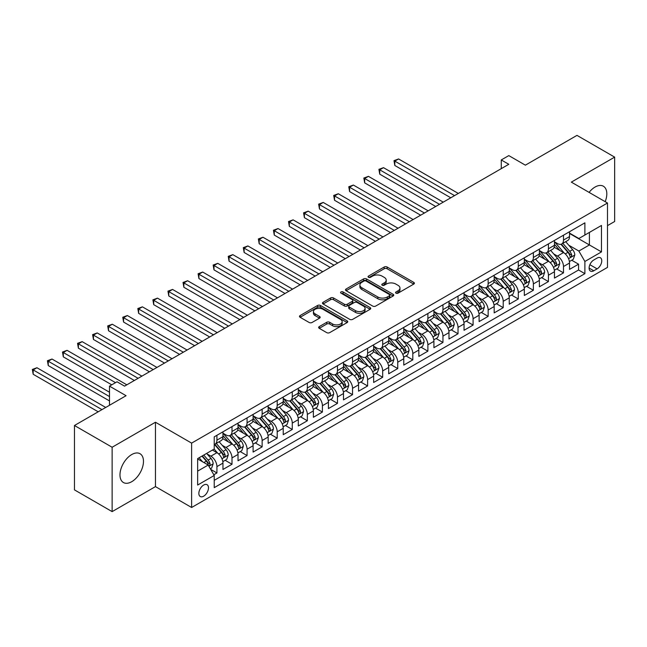 <?xml version="1.0" encoding="UTF-8"?>
<svg xmlns="http://www.w3.org/2000/svg" width="647" height="647" viewBox="0 0 647 647"><rect width="100%" height="100%" fill="white"/><g stroke="black" fill="none" stroke-linecap="round" stroke-linejoin="round"><path stroke-width="0.97" d="M395.98 293.164A1.464 0.849 0 0 0 398.051 293.164L413.765 284.09A2.095 1.205 0 0 0 414.379 283.24A2.095 1.205 0 0 0 413.765 282.383L387.141 267.017A2.095 1.205 0 0 0 384.189 267.017L368.475 276.083A1.464 0.849 0 0 0 368.046 276.681A1.464 0.849 0 0 0 368.475 277.28A1.464 0.849 0 0 0 370.545 277.28L372.575 276.107A6.696 3.866 0 0 1 382.045 276.107L384.261 277.385A6.696 3.866 0 0 1 386.219 280.119A6.696 3.866 0 0 1 384.261 282.852L382.223 284.025A1.464 0.849 0 0 0 381.795 284.623A1.464 0.849 0 0 0 382.223 285.222A1.464 0.849 0 0 0 384.294 285.222L386.332 284.049A6.696 3.866 0 0 1 395.794 284.049L398.018 285.327A6.696 3.866 0 0 1 399.975 288.061A6.696 3.866 0 0 1 398.018 290.794L395.98 291.967A1.464 0.849 0 0 0 395.552 292.565A1.464 0.849 0 0 0 395.98 293.164L395.98 291.967M131.721 481.7A16.62 9.6 120 0 0 142.583 467.053A16.62 9.6 120 0 0 140.035 453.733A16.62 9.6 120 0 0 131.721 454.558A16.62 9.6 120 0 0 120.868 469.204A16.62 9.6 120 0 0 123.415 482.525A16.62 9.6 120 0 0 131.721 481.7M605.18 201.678A16.62 9.6 120 0 0 603.376 186.223A16.62 9.6 120 0 0 595.062 187.048A16.62 9.6 120 0 0 589.085 192.385M203.676 496.184A6.818 3.939 120 0 0 208.124 490.175A6.818 3.939 120 0 0 207.08 484.708A6.818 3.939 120 0 0 203.676 485.048A6.818 3.939 120 0 0 199.219 491.057A6.818 3.939 120 0 0 200.263 496.524A6.818 3.939 120 0 0 203.676 496.184M319.254 326.614A2.095 1.205 0 0 0 318.647 327.471A2.095 1.205 0 0 0 319.254 328.32L326.727 332.639A2.095 1.205 0 0 0 329.687 332.639L347.14 322.562A2.095 1.205 0 0 0 347.746 321.705A2.095 1.205 0 0 0 347.14 320.855L320.516 305.481A2.095 1.205 0 0 0 317.556 305.481L300.103 315.558A2.095 1.205 0 0 0 299.488 316.415A2.095 1.205 0 0 0 300.103 317.265L309.129 322.473A2.095 1.205 0 0 0 312.08 322.473L319.553 318.162A2.095 1.205 0 0 0 320.168 317.305A2.095 1.205 0 0 0 319.553 316.456L315.081 313.868A5.597 3.227 0 0 1 313.439 311.587A5.597 3.227 0 0 1 316.893 308.603A5.597 3.227 0 0 1 322.99 309.306L340.516 319.424A5.597 3.227 0 0 1 342.158 321.705A5.597 3.227 0 0 1 338.704 324.689A5.597 3.227 0 0 1 332.607 323.993L329.687 322.303A2.095 1.205 0 0 0 326.727 322.303L319.254 326.614L319.254 328.32M607.493 225.633L614.65 221.5L614.65 157.124L576.978 135.377L525.372 165.171L508.801 155.603L501.263 159.955L508.801 164.298L124.564 386.138L117.034 381.787L109.497 386.138L109.497 405.273M112.133 447.247L112.133 511.623L155.458 486.617L155.458 422.24L112.133 447.247L74.462 425.5L126.076 395.705L109.497 386.138M155.458 422.24L191.617 443.114L607.493 203.012L607.493 267.389L191.617 507.491L191.617 443.114M614.65 157.124L571.333 182.13L607.493 203.012M372.721 306.08A2.095 1.205 0 0 0 375.681 306.08L393.133 296.002A2.095 1.205 0 0 0 393.748 295.145A2.095 1.205 0 0 0 393.133 294.296L366.509 278.922A2.095 1.205 0 0 0 363.557 278.922L346.105 288.999A2.095 1.205 0 0 0 345.49 289.856A2.095 1.205 0 0 0 346.105 290.705L372.721 306.08M341.584 293.479A1.464 0.849 0 0 1 343.072 293.689L343.072 291.951L370.133 307.576A2.095 1.205 0 0 1 370.747 308.425A2.095 1.205 0 0 1 370.133 309.282L352.68 319.359A2.095 1.205 0 0 1 349.728 319.359L323.104 303.985L323.104 302.278A2.095 1.205 0 0 0 322.489 303.136A2.095 1.205 0 0 0 323.104 303.985M323.104 302.278L330.568 297.968A2.095 1.205 0 0 1 333.528 297.968L344.325 304.203A2.095 1.205 0 0 0 347.285 304.203L352.243 301.34A2.095 1.205 0 0 0 352.85 300.483A2.095 1.205 0 0 0 352.243 299.634L341.001 293.14A1.464 0.849 0 0 1 340.573 292.541A1.464 0.849 0 0 1 341.47 291.765A1.464 0.849 0 0 1 343.072 291.951M112.133 511.623L74.462 489.876L74.462 425.5M213.809 474.761L216.931 472.957L210.679 469.342M207.121 453.984L210.906 456.167A8.524 4.917 60 0 1 216.931 466.608L222.956 463.123L222.956 469.479L231.998 464.255L225.148 460.3M222.188 445.282L225.973 447.465A8.524 4.917 60 0 1 231.998 457.906L238.023 454.429L238.023 460.777L247.065 455.561L240.215 451.598M237.255 436.579L241.04 438.763A8.524 4.917 60 0 1 247.065 449.204L253.098 445.726L253.098 452.075L262.132 446.859L255.282 442.896M252.322 427.885L256.107 430.069A8.524 4.917 60 0 1 262.132 440.51L268.165 437.024L268.165 443.381L277.207 438.156L270.349 434.202M267.397 419.183L271.174 421.367A8.524 4.917 60 0 1 277.207 431.808L283.232 428.33L283.232 434.679L292.274 429.462L285.416 425.5M282.464 410.481L286.241 412.673A8.524 4.917 60 0 1 292.274 423.106L298.299 419.628L298.299 425.977L307.341 420.76L300.483 416.797M297.531 401.787L301.316 403.971A8.524 4.917 60 0 1 307.341 414.412L313.366 410.926L313.366 417.283L322.408 412.058L315.55 408.103M312.598 393.085L316.383 395.268A8.524 4.917 60 0 1 322.408 405.709L328.433 402.232L328.433 408.58L337.475 403.364L330.617 399.401M327.665 384.383L331.45 386.574A8.524 4.917 60 0 1 337.475 397.007L343.5 393.53L343.5 399.878L352.542 394.662L345.684 390.699M342.732 375.689L346.517 377.872A8.524 4.917 60 0 1 352.542 388.313L358.567 384.828L358.567 391.184L367.609 385.96L360.759 382.005M357.799 366.986L361.584 369.17A8.524 4.917 60 0 1 367.609 379.611L373.642 376.133L373.642 382.482L382.676 377.266L375.826 373.303M372.866 358.284L376.651 360.476A8.524 4.917 60 0 1 382.676 370.909L388.71 367.431L388.71 373.78L397.743 368.564L390.893 364.609M387.933 349.59L391.718 351.774A8.524 4.917 60 0 1 397.743 362.215L403.777 358.729L403.777 365.086L412.818 359.861L405.96 355.907M403.008 340.888L406.785 343.072A8.524 4.917 60 0 1 412.818 353.513L418.844 350.035L418.844 356.384L427.885 351.167L421.027 347.204M418.075 332.194L421.852 334.378A8.524 4.917 60 0 1 427.885 344.811L433.911 341.333L433.911 347.682L442.952 342.465L436.094 338.51M433.142 323.492L436.927 325.676A8.524 4.917 60 0 1 442.952 336.117L448.978 332.631L448.978 338.988L458.019 333.763L451.161 329.808M448.209 314.79L451.994 316.973A8.524 4.917 60 0 1 458.019 327.414L464.045 323.937L464.045 330.285L473.086 325.069L466.228 321.106M463.276 306.096L467.061 308.279A8.524 4.917 60 0 1 473.086 318.712L479.112 315.235L479.112 321.583L488.153 316.367L481.295 312.412M478.343 297.394L482.128 299.577A8.524 4.917 60 0 1 488.153 310.018L494.179 306.532L494.179 312.889L503.22 307.665L496.37 303.71M493.41 288.691L497.195 290.875A8.524 4.917 60 0 1 503.22 301.316L509.254 297.838L509.254 304.187L518.287 298.971L511.437 295.008M508.477 279.997L512.262 282.181A8.524 4.917 60 0 1 518.287 292.614L524.321 289.136L524.321 295.485L533.363 290.268L526.504 286.314M523.544 271.295L527.329 273.479A8.524 4.917 60 0 1 533.363 283.92L539.388 280.442L539.388 286.791L548.43 281.566L541.571 277.612M538.619 262.593L542.396 264.777A8.524 4.917 60 0 1 548.43 275.218L554.455 271.74L554.455 278.089L563.497 272.872L563.497 266.515A8.524 4.917 -120 0 0 557.463 256.083L553.686 253.899M556.638 268.909L563.497 272.872M222.956 463.123A8.524 4.917 -120 0 0 216.931 452.69L212.41 450.077M238.023 454.429A8.524 4.917 -120 0 0 231.998 443.988L222.681 438.609M253.098 445.726A8.524 4.917 -120 0 0 247.065 435.285L237.748 429.907M268.165 437.024A8.524 4.917 -120 0 0 262.132 426.591L252.815 421.205M283.232 428.33A8.524 4.917 -120 0 0 277.207 417.889L267.882 412.511M298.299 419.628A8.524 4.917 -120 0 0 292.274 409.187L282.949 403.809M313.366 410.926A8.524 4.917 -120 0 0 307.341 400.493L298.024 395.107M328.433 402.232A8.524 4.917 -120 0 0 322.408 391.791L313.091 386.413M343.5 393.53A8.524 4.917 -120 0 0 337.475 383.089L328.158 377.711M358.567 384.828A8.524 4.917 -120 0 0 352.542 374.395L343.225 369.008M373.642 376.133A8.524 4.917 -120 0 0 367.609 365.692L358.292 360.314M388.71 367.431A8.524 4.917 -120 0 0 382.676 356.99L373.359 351.612M403.777 358.729A8.524 4.917 -120 0 0 397.743 348.296L388.426 342.91M418.844 350.035A8.524 4.917 -120 0 0 412.818 339.594L403.493 334.216M433.911 341.333A8.524 4.917 -120 0 0 427.885 330.892L418.569 325.514M448.978 332.631A8.524 4.917 -120 0 0 442.952 322.198L433.636 316.812M464.045 323.937A8.524 4.917 -120 0 0 458.019 313.496L448.703 308.118M479.112 315.235A8.524 4.917 -120 0 0 473.086 304.794L463.77 299.415M494.179 306.532A8.524 4.917 -120 0 0 488.153 296.1L478.837 290.713M509.254 297.838A8.524 4.917 -120 0 0 503.22 287.397L493.904 282.019M524.321 289.136A8.524 4.917 -120 0 0 518.287 278.695L508.971 273.317M539.388 280.442A8.524 4.917 -120 0 0 533.363 270.001L524.038 264.615M554.455 271.74A8.524 4.917 -120 0 0 548.43 261.299L539.105 255.921M597.092 258.08L593.784 259.997A6.607 3.817 120 0 0 589.466 265.812A6.607 3.817 120 0 0 590.476 271.109A6.607 3.817 120 0 0 593.784 270.786L597.092 268.869A6.607 3.817 120 0 0 601.411 263.046A6.607 3.817 120 0 0 600.4 257.757A6.607 3.817 120 0 0 597.092 258.08M197.642 471.129L208.197 465.039L214.222 475.48L214.222 487.66L584.888 273.657L584.888 261.477L578.863 251.036L568.753 245.197M214.222 475.48L197.642 485.048L197.642 458.602L214.222 449.034L214.222 436.854L584.888 222.851L584.888 235.031L601.467 225.455L601.467 251.901L584.888 261.477M222.956 433.199L225.973 434.938A8.524 4.917 60 0 0 230.235 435.358L236.26 431.881A8.524 4.917 -120 0 0 238.023 427.982L238.023 423.106M238.023 424.497L241.04 426.244A8.524 4.917 60 0 0 245.302 426.664L251.327 423.178A8.524 4.917 -120 0 0 253.098 419.28L253.098 414.412M253.098 415.803L256.107 417.541A8.524 4.917 60 0 0 260.369 417.962L266.394 414.484A8.524 4.917 -120 0 0 268.165 410.578L268.165 405.709M268.165 407.1L271.174 408.839A8.524 4.917 60 0 0 275.436 409.26L281.469 405.782A8.524 4.917 -120 0 0 283.232 401.884L283.232 397.007M283.232 398.398L286.241 400.145A8.524 4.917 60 0 0 290.503 400.566L296.536 397.08A8.524 4.917 -120 0 0 298.299 393.182L298.299 388.313M298.299 389.704L301.316 391.443A8.524 4.917 60 0 0 305.578 391.864L311.603 388.386A8.524 4.917 -120 0 0 313.366 384.48L313.366 379.611M313.366 381.002L316.383 382.741A8.524 4.917 60 0 0 320.645 383.161L326.67 379.684A8.524 4.917 -120 0 0 328.433 375.786L328.433 370.909M328.433 372.3L331.45 374.047A8.524 4.917 60 0 0 335.712 374.467L341.737 370.982A8.524 4.917 -120 0 0 343.5 367.084L343.5 362.215M343.5 363.606L346.517 365.345A8.524 4.917 60 0 0 350.779 365.765L356.804 362.288A8.524 4.917 -120 0 0 358.567 358.381L358.567 353.513M358.567 354.904L361.584 356.643A8.524 4.917 60 0 0 365.846 357.063L371.871 353.585A8.524 4.917 -120 0 0 373.642 349.687L373.642 344.811M373.642 346.202L376.651 347.949A8.524 4.917 60 0 0 380.913 348.369L386.938 344.891A8.524 4.917 -120 0 0 388.71 340.985L388.71 336.117M388.71 337.508L391.718 339.246A8.524 4.917 60 0 0 395.98 339.667L402.005 336.189A8.524 4.917 -120 0 0 403.777 332.283L403.777 327.414M403.777 328.805L406.785 330.544A8.524 4.917 60 0 0 411.047 330.965L417.08 327.487A8.524 4.917 -120 0 0 418.844 323.589L418.844 318.712M418.844 320.103L421.852 321.85A8.524 4.917 60 0 0 426.114 322.271L432.147 318.793A8.524 4.917 -120 0 0 433.911 314.887L433.911 310.018M433.911 311.409L436.927 313.148A8.524 4.917 60 0 0 441.189 313.569L447.214 310.091A8.524 4.917 -120 0 0 448.978 306.185L448.978 301.316M448.978 302.707L451.994 304.446A8.524 4.917 60 0 0 456.256 304.866L462.281 301.389A8.524 4.917 -120 0 0 464.045 297.491L464.045 292.614M464.045 294.013L467.061 295.752A8.524 4.917 60 0 0 471.323 296.172L477.349 292.695A8.524 4.917 -120 0 0 479.112 288.788L479.112 283.92M479.112 285.311L482.128 287.05A8.524 4.917 60 0 0 486.39 287.47L492.416 283.993A8.524 4.917 -120 0 0 494.179 280.086L494.179 275.218M494.179 276.609L497.195 278.347A8.524 4.917 60 0 0 501.457 278.776L507.483 275.29A8.524 4.917 -120 0 0 509.254 271.392L509.254 266.515M509.254 267.915L512.262 269.653A8.524 4.917 60 0 0 516.524 270.074L522.55 266.596A8.524 4.917 -120 0 0 524.321 262.69L524.321 257.821M524.321 259.212L527.329 260.951A8.524 4.917 60 0 0 531.591 261.372L537.617 257.894A8.524 4.917 -120 0 0 539.388 253.988L539.388 249.119M539.388 250.51L542.396 252.249A8.524 4.917 60 0 0 546.658 252.678L552.692 249.192A8.524 4.917 -120 0 0 554.455 245.294L554.455 240.417M214.222 480.349L578.564 270.001L578.564 264.17L569.522 269.387L569.522 263.038A8.524 4.917 -120 0 0 563.497 252.597L554.18 247.219M554.455 241.816L557.463 243.555A8.524 4.917 -120 0 0 561.725 243.976A8.524 4.917 -120 0 0 563.497 240.069L563.497 235.201M561.725 243.976L567.759 240.498A8.524 4.917 -120 0 0 569.522 236.592L569.522 231.723M216.931 435.285L216.931 440.162A8.524 4.917 60 0 1 215.168 444.06A8.524 4.917 60 0 1 214.222 444.408M215.168 444.06L221.193 440.583A8.524 4.917 -120 0 0 222.956 436.676L222.956 431.808M231.998 426.591L231.998 431.46A8.524 4.917 60 0 1 230.235 435.358M247.065 417.889L247.065 422.758A8.524 4.917 60 0 1 245.302 426.664M262.132 409.187L262.132 414.064A8.524 4.917 60 0 1 260.369 417.962M277.207 400.493L277.207 405.362A8.524 4.917 60 0 1 275.436 409.26M292.274 391.791L292.274 396.66A8.524 4.917 60 0 1 290.503 400.566M307.341 383.089L307.341 387.965A8.524 4.917 60 0 1 305.578 391.864M322.408 374.395L322.408 379.263A8.524 4.917 60 0 1 320.645 383.161M337.475 365.692L337.475 370.561A8.524 4.917 60 0 1 335.712 374.467M352.542 356.99L352.542 361.867A8.524 4.917 60 0 1 350.779 365.765M367.609 348.296L367.609 353.165A8.524 4.917 60 0 1 365.846 357.063M382.676 339.594L382.676 344.463A8.524 4.917 60 0 1 380.913 348.369M397.743 330.892L397.743 335.769A8.524 4.917 60 0 1 395.98 339.667M412.818 322.198L412.818 327.067A8.524 4.917 60 0 1 411.047 330.965M427.885 313.496L427.885 318.364A8.524 4.917 60 0 1 426.114 322.271M442.952 304.794L442.952 309.67A8.524 4.917 60 0 1 441.189 313.569M458.019 296.1L458.019 300.968A8.524 4.917 60 0 1 456.256 304.866M473.086 287.397L473.086 292.266A8.524 4.917 60 0 1 471.323 296.172M488.153 278.695L488.153 283.572A8.524 4.917 60 0 1 486.39 287.47M503.22 270.001L503.22 274.87A8.524 4.917 60 0 1 501.457 278.776M518.287 261.299L518.287 266.168A8.524 4.917 60 0 1 516.524 270.074M533.363 252.597L533.363 257.474A8.524 4.917 60 0 1 531.591 261.372M548.43 243.903L548.43 248.772A8.524 4.917 60 0 1 546.658 252.678M548.43 275.218L548.43 281.566M533.363 283.92L533.363 290.268M518.287 292.614L518.287 298.971M503.22 301.316L503.22 307.665M488.153 310.018L488.153 316.367M473.086 318.712L473.086 325.069M458.019 327.414L458.019 333.763M442.952 336.117L442.952 342.465M427.885 344.811L427.885 351.167M412.818 353.513L412.818 359.861M397.743 362.215L397.743 368.564M382.676 370.909L382.676 377.266M367.609 379.611L367.609 385.96M352.542 388.313L352.542 394.662M337.475 397.007L337.475 403.364M322.408 405.709L322.408 412.058M307.341 414.412L307.341 420.76M292.274 423.106L292.274 429.462M277.207 431.808L277.207 438.156M262.132 440.51L262.132 446.859M247.065 449.204L247.065 455.561M231.998 457.906L231.998 464.255M216.931 466.608L216.931 472.957M208.197 465.039L197.642 458.949M578.863 251.036L589.409 244.946L589.409 232.419L601.467 225.455M569.522 233.462L601.467 251.901M569.522 233.114L578.863 238.508L584.888 235.031M155.458 486.617L191.617 507.491M501.263 159.955L501.263 168.649M571.705 260.215L578.564 264.17M578.564 270.001L584.888 273.657M396.562 293.374L398.018 292.533A6.696 3.866 0 0 0 399.975 289.799L399.975 288.061M386.219 280.119L386.219 281.857A6.696 3.866 0 0 1 384.261 284.591L382.814 285.432M413.74 284.106L387.141 268.756A2.095 1.205 0 0 0 384.189 268.756L369.057 277.49M393.109 296.019L366.509 280.669A2.095 1.205 0 0 0 363.557 280.669L346.129 290.721M389.437 295.744A1.464 0.849 0 0 0 389.866 295.145A1.464 0.849 0 0 0 389.437 294.555L366.065 281.057A1.464 0.849 0 0 0 363.994 281.057L361.851 282.294A6.696 3.866 0 0 0 359.894 285.028A6.696 3.866 0 0 0 361.851 287.761L377.824 296.989A6.696 3.866 0 0 0 387.294 296.989L389.437 295.744L389.437 297.491A1.464 0.849 0 0 0 389.866 296.892L389.866 295.145M359.894 285.028L359.894 286.767A6.696 3.866 0 0 0 361.851 289.5L361.851 287.761M389.437 297.491L387.294 298.728A6.696 3.866 0 0 1 377.824 298.728L361.851 289.5M323.128 304.001L330.568 299.707L330.568 297.968M352.85 300.483L352.85 302.23A2.095 1.205 0 0 1 352.243 303.079L347.285 305.942A2.095 1.205 0 0 1 344.325 305.942L333.528 299.707A2.095 1.205 0 0 0 330.568 299.707M343.072 293.689L370.108 309.298M355.526 310.665A5.597 3.227 0 0 0 361.624 311.369A5.597 3.227 0 0 0 365.078 308.384A5.597 3.227 0 0 0 363.444 306.104L357.265 302.537A2.095 1.205 0 0 0 354.313 302.537L349.356 305.392A2.095 1.205 0 0 0 348.741 306.249A2.095 1.205 0 0 0 349.356 307.107L355.526 310.665L355.526 312.412A5.597 3.227 0 0 0 361.624 313.108A5.597 3.227 0 0 0 365.078 310.123L365.078 308.384M348.741 306.249L348.741 307.988A2.095 1.205 0 0 0 349.356 308.845L349.356 307.107M355.526 312.412L349.356 308.845M342.158 321.705L342.158 323.443A5.597 3.227 0 0 1 338.704 326.428A5.597 3.227 0 0 1 332.607 325.732L329.687 324.042A2.095 1.205 0 0 0 326.727 324.042L319.286 328.336M313.439 311.587L313.439 313.326A5.597 3.227 0 0 0 315.081 315.615L315.081 313.868M319.553 316.456L319.553 318.162L315.081 315.615M347.107 322.578L320.516 307.22A2.095 1.205 0 0 0 317.556 307.22L300.135 317.281M569.392 261.55L573.291 259.301L574.795 254.95A5.645 3.259 -120 0 0 572.595 249.645L565.713 241.679M564.33 253.155L556.169 243.701A16.304 9.414 -120 0 0 554.455 241.905M559.857 250.502L555.288 245.213A13.53 7.813 -120 0 0 554.455 244.299M458.319 193.445L398.576 158.952L394.807 161.127L394.807 165.478L450.789 197.796M560.965 244.283L567.929 252.346A5.645 3.259 60 0 1 569.934 256.236C570.783 257.369 571.39 257.021 571.746 255.193A5.645 3.259 -120 0 0 569.732 251.303L562.85 243.329M561.37 244.145L568.85 252.815A2.879 1.658 60 0 1 569.578 253.939L571.746 255.193M569.934 256.236L570.347 256.899M394.807 165.478L393.983 160.65L454.55 195.62M393.983 160.65L398.576 158.952M554.325 270.244L558.224 267.995L559.728 263.644A5.645 3.259 -120 0 0 557.528 258.347L550.646 250.373M549.263 261.849L541.102 252.395A16.304 9.414 -120 0 0 539.388 250.607M544.79 259.196L540.221 253.907A13.53 7.813 -120 0 0 539.388 253.001M443.252 202.147L383.509 167.654L379.74 169.829L379.74 174.172L435.714 206.49M545.89 252.977L552.853 261.04A5.645 3.259 60 0 1 554.867 264.93C555.716 266.071 556.323 265.723 556.679 263.887A5.645 3.259 -120 0 0 554.665 259.997L547.783 252.031M546.303 252.848L553.783 261.509A2.879 1.658 60 0 1 554.511 262.633L556.679 263.887M554.867 264.93L555.28 265.602M379.74 174.172L378.916 169.344L439.483 204.315M378.916 169.344L383.509 167.654M539.258 278.946L543.157 276.698L544.661 272.347A5.645 3.259 -120 0 0 542.461 267.049L535.579 259.075M534.196 270.551L526.035 261.097A16.304 9.414 -120 0 0 524.321 259.301M529.715 267.898L525.154 262.609A13.53 7.813 -120 0 0 524.321 261.703M428.185 210.841L368.442 176.348L364.673 178.523L364.673 182.875L420.647 215.192M530.823 261.679L537.786 269.742A5.645 3.259 60 0 1 539.8 273.632C540.649 274.765 541.256 274.417 541.612 272.589A5.645 3.259 -120 0 0 539.598 268.699L532.716 260.725M531.236 261.55L538.716 270.211A2.879 1.658 60 0 1 539.444 271.336L541.612 272.589M539.8 273.632L540.213 274.304M364.673 182.875L363.84 178.046L424.416 213.017M363.84 178.046L368.442 176.348M524.191 287.648L528.081 285.4L529.594 281.049A5.645 3.259 -120 0 0 527.394 275.743L520.503 267.777M519.129 279.245L510.96 269.799A16.304 9.414 -120 0 0 509.254 268.004M514.648 276.592L510.087 271.311A13.53 7.813 -120 0 0 509.254 270.397M413.118 219.543L353.375 185.05L349.606 187.226L349.606 191.577L405.58 223.894M515.756 270.381L522.719 278.445A5.645 3.259 60 0 1 524.733 282.335C525.582 283.467 526.189 283.119 526.545 281.291A5.645 3.259 -120 0 0 524.531 277.401L517.649 269.427M516.169 270.244L523.649 278.914A2.879 1.658 60 0 1 524.377 280.038L526.545 281.291M524.733 282.335L525.146 282.998M349.606 191.577L348.773 186.748L409.349 221.719M348.773 186.748L353.375 185.05M509.124 296.342L513.014 294.094L514.527 289.743A5.645 3.259 -120 0 0 512.327 284.445L505.436 276.471M504.062 287.947L495.893 278.493A16.304 9.414 -120 0 0 494.179 276.706M499.581 285.295L495.012 280.005A13.53 7.813 -120 0 0 494.179 279.1M398.051 228.245L338.308 193.752L334.539 195.92L334.539 200.271L390.513 232.588M500.689 279.075L507.652 287.139A5.645 3.259 60 0 1 509.666 291.029C510.515 292.169 511.114 291.821 511.478 289.985A5.645 3.259 -120 0 0 509.464 286.095L502.573 278.129M501.101 278.946L508.582 287.608A2.879 1.658 60 0 1 509.302 288.732L511.478 289.985M509.666 291.029L510.079 291.7M334.539 200.271L333.706 195.443L394.282 230.413M333.706 195.443L338.308 193.752M494.057 305.044L497.947 302.796L499.452 298.445A5.645 3.259 -120 0 0 497.26 293.14L490.369 285.173M488.995 296.649L480.826 287.195A16.304 9.414 -120 0 0 479.112 285.4M484.514 293.997L479.945 288.708A13.53 7.813 -120 0 0 479.112 287.802M382.984 236.939L323.233 202.446L319.472 204.622L319.472 208.973L375.446 241.291M485.622 287.778L492.585 295.841A5.645 3.259 60 0 1 494.599 299.731C495.448 300.863 496.047 300.515 496.403 298.688A5.645 3.259 -120 0 0 494.397 294.797L487.506 286.823M486.034 287.648L493.515 296.31A2.879 1.658 60 0 1 494.235 297.434L496.403 298.688M494.599 299.731L495.012 300.402M319.472 208.973L318.639 204.145L379.215 239.115M318.639 204.145L323.233 202.446M478.99 313.746L482.88 311.498L484.385 307.147A5.645 3.259 -120 0 0 482.185 301.842L475.302 293.875M473.928 305.344L465.759 295.897A16.304 9.414 -120 0 0 464.045 294.102M469.447 302.691L464.878 297.41A13.53 7.813 -120 0 0 464.045 296.496M367.908 245.642L308.166 211.148L304.405 213.324L304.405 217.675L360.379 249.993M470.555 296.48L477.518 304.543A5.645 3.259 60 0 1 479.532 308.433C480.381 309.565 480.98 309.217 481.336 307.39A5.645 3.259 -120 0 0 479.322 303.5L472.439 295.525M470.959 296.342L478.448 305.012A2.879 1.658 60 0 1 479.168 306.136L481.336 307.39M479.532 308.433L479.945 309.096M304.405 217.675L303.572 212.847L364.148 247.817M303.572 212.847L308.166 211.148M463.923 322.441L467.813 320.192L469.318 315.841A5.645 3.259 -120 0 0 467.118 310.544L460.235 302.57M458.852 314.046L450.692 304.591A16.304 9.414 -120 0 0 448.978 302.804M454.38 311.393L449.811 306.104A13.53 7.813 -120 0 0 448.978 305.198M352.841 254.344L293.099 219.851L289.33 222.018L289.33 226.369L345.312 258.687M455.488 305.174L462.451 313.237A5.645 3.259 60 0 1 464.465 317.127C465.314 318.267 465.913 317.92 466.269 316.084A5.645 3.259 -120 0 0 464.255 312.194L457.372 304.227M455.892 305.044L463.381 313.706A2.879 1.658 60 0 1 464.101 314.83L466.269 316.084M464.465 317.127L464.869 317.798M289.33 226.369L288.505 221.541L349.081 256.511M288.505 221.541L293.099 219.851M448.848 331.143L452.746 328.894L454.251 324.543A5.645 3.259 -120 0 0 452.051 319.238L445.168 311.272M443.785 322.748L435.625 313.294A16.304 9.414 -120 0 0 433.911 311.498M439.313 320.095L434.744 314.806A13.53 7.813 -120 0 0 433.911 313.9M337.774 263.038L278.032 228.545L274.263 230.72L274.263 235.071L330.245 267.389M440.421 313.876L447.384 321.939A5.645 3.259 60 0 1 449.398 325.829C450.239 326.961 450.846 326.614 451.202 324.786A5.645 3.259 -120 0 0 449.188 320.896L442.305 312.922M440.825 313.746L448.306 322.408A2.879 1.658 60 0 1 449.034 323.532L451.202 324.786M449.398 325.829L449.802 326.5M274.263 235.071L273.438 230.243L334.006 265.213M273.438 230.243L278.032 228.545M433.781 339.845L437.679 337.597L439.184 333.245A5.645 3.259 -120 0 0 436.984 327.94L430.101 319.974M428.718 331.442L420.558 321.996A16.304 9.414 -120 0 0 418.844 320.2M424.246 328.789L419.677 323.508A13.53 7.813 -120 0 0 418.844 322.594M322.707 271.74L262.965 237.247L259.196 239.422L259.196 243.773L315.178 276.091M425.346 322.578L432.317 330.641A5.645 3.259 60 0 1 434.323 334.531C435.172 335.664 435.779 335.316 436.135 333.48A5.645 3.259 -120 0 0 434.121 329.59L427.238 321.624M425.758 322.441L433.239 331.11A2.879 1.658 60 0 1 433.967 332.234L436.135 333.48M434.323 334.531L434.735 335.195M259.196 243.773L258.371 238.945L318.939 273.916M258.371 238.945L262.965 237.247M418.714 348.539L422.612 346.291L424.117 341.94A5.645 3.259 -120 0 0 421.917 336.642L415.034 328.668M413.651 340.144L405.491 330.69A16.304 9.414 -120 0 0 403.777 328.902M409.171 337.491L404.61 332.202A13.53 7.813 -120 0 0 403.777 331.296M307.64 280.434L247.898 245.949L244.129 248.116L244.129 252.467L300.103 284.785M410.279 331.272L417.242 339.335A5.645 3.259 60 0 1 419.256 343.225C420.105 344.366 420.712 344.018 421.068 342.182A5.645 3.259 -120 0 0 419.054 338.292L412.171 330.326M410.691 331.143L418.172 339.804A2.879 1.658 60 0 1 418.9 340.929L421.068 342.182M419.256 343.225L419.668 343.897M244.129 252.467L243.304 247.639L303.872 282.61M243.304 247.639L247.898 245.949M403.647 357.241L407.545 354.993L409.05 350.642A5.645 3.259 -120 0 0 406.85 345.336L399.967 337.37M398.584 348.846L390.416 339.392A16.304 9.414 -120 0 0 388.71 337.597M394.104 346.194L389.543 340.904A13.53 7.813 -120 0 0 388.71 339.998M292.573 289.136L232.831 254.643L229.062 256.819L229.062 261.17L285.036 293.487M395.212 339.974L402.175 348.037A5.645 3.259 60 0 1 404.189 351.928C405.038 353.06 405.645 352.712 406.001 350.884A5.645 3.259 -120 0 0 403.987 346.994L397.104 339.02M395.624 339.845L403.105 348.507A2.879 1.658 60 0 1 403.833 349.631L406.001 350.884M404.189 351.928L404.601 352.599M229.062 261.17L228.229 256.341L288.805 291.312M228.229 256.341L232.831 254.643M388.58 365.943L392.47 363.695L393.983 359.344A5.645 3.259 -120 0 0 391.783 354.038L384.892 346.072M383.517 357.54L375.349 348.094A16.304 9.414 -120 0 0 373.642 346.299M379.037 354.888L374.476 349.606A13.53 7.813 -120 0 0 373.642 348.693M277.506 297.838L217.764 263.345L213.995 265.521L213.995 269.872L269.969 302.189M380.145 348.676L387.108 356.74A5.645 3.259 60 0 1 389.122 360.63C389.971 361.762 390.578 361.414 390.934 359.578A5.645 3.259 -120 0 0 388.92 355.688L382.029 347.722M380.557 348.539L388.038 357.209A2.879 1.658 60 0 1 388.766 358.333L390.934 359.578M389.122 360.63L389.534 361.293M213.995 269.872L213.162 265.044L273.738 300.014M213.162 265.044L217.764 263.345M373.513 374.637L377.403 372.389L378.916 368.038A5.645 3.259 -120 0 0 376.716 362.741L369.825 354.766M368.45 366.242L360.282 356.788A16.304 9.414 -120 0 0 358.567 355.001M363.97 363.59L359.4 358.301A13.53 7.813 -120 0 0 358.567 357.395M262.439 306.532L202.689 272.047L198.928 274.215L198.928 278.566L254.902 310.883M365.078 357.37L372.041 365.434A5.645 3.259 60 0 1 374.055 369.324C374.904 370.464 375.503 370.116 375.867 368.28A5.645 3.259 -120 0 0 373.853 364.39L366.962 356.424M365.49 357.241L372.971 365.903A2.879 1.658 60 0 1 373.691 367.027L375.867 368.28M374.055 369.324L374.467 369.995M198.928 278.566L198.095 273.738L258.671 308.708M198.095 273.738L202.689 272.047M358.446 383.339L362.336 381.091L363.84 376.74A5.645 3.259 -120 0 0 361.649 371.435L354.758 363.468M353.383 374.945L345.215 365.49A16.304 9.414 -120 0 0 343.5 363.695M348.903 372.292L344.333 367.003A13.53 7.813 -120 0 0 343.5 366.097M247.372 315.235L187.622 280.741L183.861 282.917L183.861 287.268L239.835 319.586M350.011 366.073L356.974 374.136A5.645 3.259 60 0 1 358.988 378.026C359.837 379.158 360.436 378.81 360.791 376.983A5.645 3.259 -120 0 0 358.786 373.093L351.895 365.118M350.423 365.943L357.904 374.605A2.879 1.658 60 0 1 358.624 375.729L360.791 376.983M358.988 378.026L359.4 378.697M183.861 287.268L183.028 282.44L243.604 317.41M183.028 282.44L187.622 280.741M343.379 392.042L347.269 389.793L348.773 385.442A5.645 3.259 -120 0 0 346.574 380.137L339.691 372.162M338.316 383.639L330.148 374.192A16.304 9.414 -120 0 0 328.433 372.397M333.836 380.986L329.266 375.705A13.53 7.813 -120 0 0 328.433 374.791M232.297 323.937L172.555 289.444L168.786 291.619L168.786 295.97L224.768 328.288M334.944 374.775L341.907 382.838A5.645 3.259 60 0 1 343.921 386.728C344.77 387.86 345.369 387.513 345.724 385.677A5.645 3.259 -120 0 0 343.711 381.787L336.828 373.82M335.348 374.637L342.837 383.307A2.879 1.658 60 0 1 343.557 384.431L345.724 385.677M343.921 386.728L344.333 387.391M168.786 295.97L167.961 291.142L228.537 326.112M167.961 291.142L172.555 289.444M328.312 400.736L332.202 398.487L333.706 394.136A5.645 3.259 -120 0 0 331.507 388.839L324.624 380.865M323.241 392.341L315.081 382.887A16.304 9.414 -120 0 0 313.366 381.099M318.769 389.688L314.199 384.399A13.53 7.813 -120 0 0 313.366 383.493M217.23 332.631L157.488 298.138L153.719 300.313L153.719 304.664L209.701 336.982M319.877 383.469L326.84 391.532A5.645 3.259 60 0 1 328.854 395.422C329.703 396.562 330.302 396.215 330.657 394.379A5.645 3.259 -120 0 0 328.644 390.489L321.761 382.523M320.281 383.339L327.77 392.001A2.879 1.658 60 0 1 328.49 393.125L330.657 394.379M328.854 395.422L329.258 396.093M153.719 304.664L152.894 299.836L213.47 334.806M152.894 299.836L157.488 298.138M313.237 409.438L317.135 407.189L318.639 402.838A5.645 3.259 -120 0 0 316.44 397.533L309.557 389.567M308.174 401.043L300.014 391.589A16.304 9.414 -120 0 0 298.299 389.793M303.702 398.39L299.132 393.101A13.53 7.813 -120 0 0 298.299 392.195M202.163 341.333L142.421 306.84L138.652 309.015L138.652 313.366L194.634 345.684M304.81 392.171L311.773 400.234A5.645 3.259 60 0 1 313.787 404.124C314.628 405.257 315.235 404.909 315.59 403.081A5.645 3.259 -120 0 0 313.577 399.191L306.694 391.217M305.214 392.042L312.695 400.703A2.879 1.658 60 0 1 313.423 401.827L315.59 403.081M313.787 404.124L314.191 404.796M138.652 313.366L137.827 308.538L198.394 343.508M137.827 308.538L142.421 306.84M298.17 418.132L302.068 415.892L303.572 411.541A5.645 3.259 -120 0 0 301.373 406.235L294.49 398.261M293.107 409.737L284.947 400.291A16.304 9.414 -120 0 0 283.232 398.495M288.635 407.084L284.065 401.803A13.53 7.813 -120 0 0 283.232 400.889M187.096 350.035L127.354 315.542L123.585 317.717L123.585 322.069L179.567 354.386M289.735 400.873L296.698 408.928A5.645 3.259 60 0 1 298.712 412.818C299.561 413.959 300.168 413.611 300.523 411.775A5.645 3.259 -120 0 0 298.51 407.885L291.627 399.919M290.147 400.736L297.628 409.397A2.879 1.658 60 0 1 298.356 410.53L300.523 411.775M298.712 412.818L299.124 413.49M123.585 322.069L122.76 317.24L183.327 352.211M122.76 317.24L127.354 315.542M283.103 426.834L287.001 424.586L288.505 420.235A5.645 3.259 -120 0 0 286.306 414.937L279.423 406.963M278.04 418.439L269.88 408.985A16.304 9.414 -120 0 0 268.165 407.198M273.56 415.786L268.998 410.497A13.53 7.813 -120 0 0 268.165 409.591M172.029 358.729L112.287 324.236L108.518 326.411L108.518 330.763L164.492 363.08M274.668 409.567L281.631 417.63A5.645 3.259 60 0 1 283.645 421.521C284.494 422.661 285.101 422.313 285.456 420.477A5.645 3.259 -120 0 0 283.443 416.587L276.56 408.613M275.08 409.438L282.561 418.099A2.879 1.658 60 0 1 283.289 419.224L285.456 420.477M283.645 421.521L284.057 422.192M108.518 330.763L107.693 325.934L168.26 360.905M107.693 325.934L112.287 324.236M268.036 435.536L271.926 433.288L273.438 428.937A5.645 3.259 -120 0 0 271.239 423.631L264.356 415.665M262.973 427.141L254.805 417.687A16.304 9.414 -120 0 0 253.098 415.892M258.493 424.489L253.931 419.199A13.53 7.813 -120 0 0 253.098 418.294M156.962 367.431L97.22 332.938L93.451 335.114L93.451 339.465L149.425 371.782M259.601 418.269L266.564 426.333A5.645 3.259 60 0 1 268.578 430.223C269.427 431.355 270.034 431.007 270.389 429.179A5.645 3.259 -120 0 0 268.376 425.289L261.493 417.315M260.013 418.14L267.494 426.802A2.879 1.658 60 0 1 268.222 427.926L270.389 429.179M268.578 430.223L268.99 430.894M93.451 339.465L92.618 334.636L153.193 369.607M92.618 334.636L97.22 332.938M252.969 444.23L256.859 441.982L258.371 437.639A5.645 3.259 -120 0 0 256.172 432.333L249.281 424.359M247.906 435.835L239.738 426.389A16.304 9.414 -120 0 0 238.023 424.594M243.426 433.183L238.864 427.902A13.53 7.813 -120 0 0 238.023 426.988M141.895 376.133L82.153 341.64L78.384 343.816L78.384 348.167L134.358 380.485M244.534 426.971L251.497 435.027A5.645 3.259 60 0 1 253.511 438.917C254.36 440.057 254.967 439.709 255.322 437.873A5.645 3.259 -120 0 0 253.309 433.983L246.418 426.017M244.946 426.834L252.427 435.496A2.879 1.658 60 0 1 253.155 436.628L255.322 437.873M253.511 438.917L253.923 439.588M78.384 348.167L77.551 343.339L138.126 378.309M77.551 343.339L82.153 341.64M237.902 452.932L241.792 450.684L243.296 446.333A5.645 3.259 -120 0 0 241.105 441.036L234.214 433.061M232.839 444.538L224.671 435.083A16.304 9.414 -120 0 0 222.956 433.296M228.359 441.885L223.789 436.596A13.53 7.813 -120 0 0 222.956 435.69M126.828 384.828L67.078 350.334L63.317 352.51L63.317 356.861L111.761 384.828M229.467 435.666L236.43 443.729A5.645 3.259 60 0 1 238.444 447.619C239.293 448.759 239.891 448.411 240.255 446.576A5.645 3.259 -120 0 0 238.242 442.685L231.351 434.711M229.879 435.536L237.36 444.198A2.879 1.658 60 0 1 238.08 445.322L240.255 446.576M238.444 447.619L238.856 448.29M63.317 356.861L62.484 352.033L115.522 382.652M62.484 352.033L67.078 350.334M222.835 461.634L226.725 459.386L228.229 455.035A5.645 3.259 -120 0 0 226.029 449.73L219.147 441.764M217.772 453.24L214.165 449.067M213.292 450.587L212.709 449.908M109.497 392.228L52.011 359.036L48.25 361.212L48.25 365.563L109.497 400.922M214.4 444.368L221.363 452.431A5.645 3.259 60 0 1 223.377 456.321C224.226 457.453 224.824 457.106 225.18 455.278A5.645 3.259 -120 0 0 223.166 451.388L216.284 443.413M214.812 444.238L222.293 452.9A2.879 1.658 60 0 1 223.013 454.024L225.18 455.278M223.377 456.321L223.789 456.992M48.25 365.563L47.417 360.735L109.497 396.579M47.417 360.735L52.011 359.036M210.38 468.824L211.658 468.08L213.162 463.737A5.645 3.259 -120 0 0 210.962 458.432L206.628 453.41M202.584 461.804L199.098 457.761M198.225 459.281L197.642 458.61M105.728 407.448L36.944 367.739L33.175 369.914L33.175 374.265L98.198 411.799M201.961 456.111L206.296 461.125A5.645 3.259 60 0 1 208.31 465.015C209.159 466.155 209.757 465.808 210.113 463.972A5.645 3.259 -120 0 0 208.099 460.082L203.765 455.067M202.309 455.909L207.226 461.594A2.879 1.658 60 0 1 207.946 462.726L210.113 463.972M208.31 465.015L208.722 465.686M33.175 374.265L32.35 369.437L101.967 409.624M32.35 369.437L36.944 367.739M210.906 456.167L216.931 452.69M225.973 447.465L231.998 443.988M241.04 438.763L247.065 435.285M256.107 430.069L262.132 426.591M271.174 421.367L277.207 417.889M286.241 412.673L292.274 409.187M301.316 403.971L307.341 400.493M316.383 395.268L322.408 391.791M331.45 386.574L337.475 383.089M346.517 377.872L352.542 374.395M361.584 369.17L367.609 365.692M376.651 360.476L382.676 356.99M391.718 351.774L397.743 348.296M406.785 343.072L412.818 339.594M421.852 334.378L427.885 330.892M436.927 325.676L442.952 322.198M451.994 316.973L458.019 313.496M467.061 308.279L473.086 304.794M482.128 299.577L488.153 296.1M497.195 290.875L503.22 287.397M512.262 282.181L518.287 278.695M527.329 273.479L533.363 270.001M542.396 264.777L548.43 261.299M557.463 256.083L563.497 252.597M563.497 240.069L569.522 236.592M216.931 440.162L222.956 436.676M231.998 431.46L238.023 427.982M247.065 422.758L253.098 419.28M262.132 414.064L268.165 410.578M277.207 405.362L283.232 401.884M292.274 396.66L298.299 393.182M307.341 387.965L313.366 384.48M322.408 379.263L328.433 375.786M337.475 370.561L343.5 367.084M352.542 361.867L358.567 358.381M367.609 353.165L373.642 349.687M382.676 344.463L388.71 340.985M397.743 335.769L403.777 332.283M412.818 327.067L418.844 323.589M427.885 318.364L433.911 314.887M442.952 309.67L448.978 306.185M458.019 300.968L464.045 297.491M473.086 292.266L479.112 288.788M488.153 283.572L494.179 280.086M503.22 274.87L509.254 271.392M518.287 266.168L524.321 262.69M533.363 257.474L539.388 253.988M548.43 248.772L554.455 245.294M563.497 266.515L569.522 263.038M589.87 264.696L597.092 268.869M589.11 268.084L593.784 270.786M398.018 292.533L398.018 290.794M382.223 285.222L382.223 284.025M384.261 284.591L384.261 282.852M368.475 277.28L368.475 276.083M384.189 268.756L384.189 267.017M387.141 268.756L387.141 267.017M413.765 284.09L413.765 282.383M346.105 290.705L346.105 288.999M363.557 280.669L363.557 278.922M366.509 280.669L366.509 278.922M393.133 296.002L393.133 294.296M377.824 298.728L377.824 296.989M387.294 298.728L387.294 296.989M333.528 299.707L333.528 297.968M344.325 305.942L344.325 304.203M347.285 305.942L347.285 304.203M352.243 303.079L352.243 301.34M370.133 309.282L370.133 307.576M326.727 324.042L326.727 322.303M329.687 324.042L329.687 322.303M332.607 325.732L332.607 323.993M300.103 317.265L300.103 315.558M317.556 307.22L317.556 305.481M320.516 307.22L320.516 305.481M347.14 322.562L347.14 320.855M568.535 258.654L574.754 255.055M556.169 243.701L556.946 243.248M569.732 251.303L572.595 249.645M565.235 253.899L567.929 252.346M553.468 267.348L559.687 263.758M541.102 252.395L541.879 251.95M554.665 259.997L557.528 258.347M550.16 262.601L552.853 261.04M538.401 276.051L544.62 272.46M526.035 261.097L526.804 260.652M539.598 268.699L542.461 267.049M535.093 271.295L537.786 269.742M523.326 284.753L529.553 281.154M510.96 269.799L511.737 269.346M524.531 277.401L527.394 275.743M520.026 279.997L522.719 278.445M508.259 293.447L514.486 289.856M495.893 278.493L496.67 278.048M509.464 286.095L512.327 284.445M504.959 288.699L507.652 287.139M493.192 302.149L499.419 298.558M480.826 287.195L481.603 286.75M494.397 294.797L497.26 293.14M489.892 297.394L492.585 295.841M478.125 310.851L484.352 307.252M465.759 295.897L466.536 295.444M479.322 303.5L482.185 301.842M474.825 306.096L477.518 304.543M463.058 319.545L469.285 315.954M450.692 304.591L451.469 304.147M464.255 312.194L467.118 310.544M459.758 314.798L462.451 313.237M447.991 328.247L454.218 324.657M435.625 313.294L436.401 312.849M449.188 320.896L452.051 319.238M444.691 323.492L447.384 321.939M432.924 336.95L439.143 333.351M420.558 321.996L421.334 321.543M434.121 329.59L436.984 327.94M429.616 332.194L432.317 330.641M417.857 345.644L424.076 342.053M405.491 330.69L406.267 330.245M419.054 338.292L421.917 336.642M414.549 340.888L417.242 339.335M402.79 354.346L409.009 350.755M390.416 339.392L391.192 338.947M403.987 346.994L406.85 345.336M399.482 349.59L402.175 348.037M387.715 363.04L393.942 359.449M375.349 348.094L376.125 347.641M388.92 355.688L391.783 354.038M384.415 358.292L387.108 356.74M372.648 371.742L378.875 368.151M360.282 356.788L361.058 356.343M373.853 364.39L376.716 362.741M369.348 366.986L372.041 365.434M357.581 380.444L363.808 376.845M345.215 365.49L345.991 365.037M358.786 373.093L361.649 371.435M354.281 375.689L356.974 374.136M342.514 389.138L348.741 385.547M330.148 374.192L330.924 373.74M343.711 381.787L346.574 380.137M339.214 384.391L341.907 382.838M327.447 397.84L333.674 394.249M315.081 382.887L315.857 382.442M328.644 390.489L331.507 388.839M324.147 393.085L326.84 391.532M312.38 406.542L318.599 402.944M300.014 391.589L300.79 391.136M313.577 399.191L316.44 397.533M309.08 401.787L311.773 400.234M297.313 415.237L303.532 411.646M284.947 400.291L285.723 399.838M298.51 407.885L301.373 406.235M294.005 410.489L296.698 408.928M282.246 423.939L288.465 420.348M269.88 408.985L270.656 408.54M283.443 416.587L286.306 414.937M278.938 419.183L281.631 417.63M267.179 432.641L273.398 429.042M254.805 417.687L255.581 417.234M268.376 425.289L271.239 423.631M263.871 427.885L266.564 426.333M252.104 441.335L258.331 437.744M239.738 426.389L240.514 425.936M253.309 433.983L256.172 432.333M248.804 436.588L251.497 435.027M237.037 450.037L243.264 446.446M224.671 435.083L225.447 434.638M238.242 442.685L241.105 441.036M233.737 445.282L236.43 443.729M221.97 458.739L228.197 455.14M223.166 451.388L226.029 449.73M218.67 453.984L221.363 452.431M208.908 466.277L213.13 463.842M208.099 460.082L210.962 458.432M203.854 462.532L206.296 461.125"/></g></svg>
